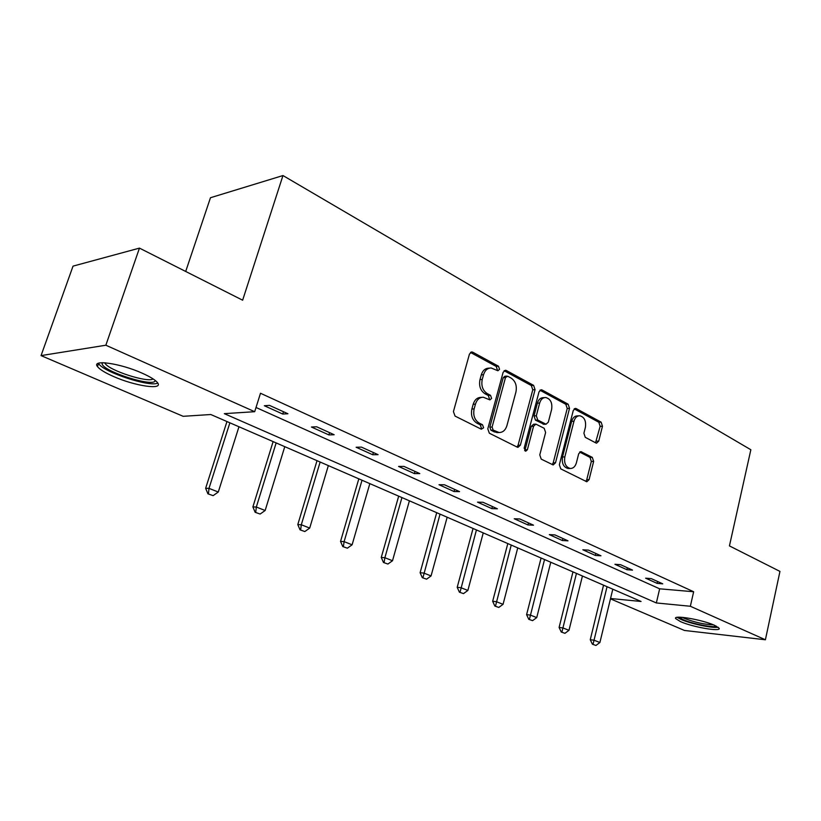 <?xml version="1.0" encoding="UTF-8"?>
<svg xmlns="http://www.w3.org/2000/svg" width="821" height="821" viewBox="0 0 821 821"><rect width="100%" height="100%" fill="white"/><g stroke="black" fill="none" stroke-linecap="round" stroke-linejoin="round"><path stroke-width="1.23" d="M499.537 369.296L498.47 366.217L472.804 352.23L471.859 351.963L469.458 354.046L453.428 411.598L455.05 416.083L481.301 429.198L483.6 427.813L482.512 424.734L479.166 423.061C474.6 420.054 472.927 415.334 474.138 408.899L475.451 404.127C476.929 399.581 479.546 397.282 483.312 397.241L489.911 399.899L491.615 398.401L490.527 395.322L487.222 393.587C482.697 390.519 481.044 385.798 482.245 379.415L483.548 374.694C484.965 370.292 487.5 368.054 491.143 367.982L497.895 370.753L499.537 369.296M496.849 370.343L497.259 369.501L496.192 366.423L470.474 352.425M480.778 428.931L481.342 427.905L480.244 424.826L476.909 423.154L479.166 423.061M488.854 399.478L489.347 398.544L488.259 395.465L484.954 393.741L487.222 393.587M680.455 621.6L675.662 618.582C672.707 614.631 702.427 619.701 714.588 625.325L719.124 628.239C721.659 632.149 692.534 627.08 680.455 621.6M113.709 376.582C105.109 372.806 99.7 369.471 97.463 366.566C91.264 359.146 120.513 363.344 142.166 373.175C150.52 376.921 155.703 380.164 157.694 382.914C163.307 390.242 134.962 386.024 113.709 376.582M595.913 442.96L596.58 443.166L598.735 441.113L602.47 426.232L601.136 422.168L576.219 408.591L575.48 408.376L573.304 410.408L559.358 464.737L560.774 468.883L586.82 481.763L589.078 479.638L593.645 461.423L592.29 457.369L580.94 451.642L578.702 453.726L576.393 462.818C575.264 466.585 573.232 468.473 570.297 468.483C565.761 467.139 563.935 463.29 564.817 456.938L573.961 421.235C575.059 417.622 576.999 415.806 579.8 415.765C584.388 417.078 586.256 420.947 585.394 427.351L583.905 433.231L585.27 437.336L595.913 442.96M610.547 598.509L641.057 601.475L210.802 414.523L183.145 416.309L41.05 355.606L73.038 266.127L139.457 248.116L242.636 300.199L282.968 175.55L750.856 449.744L729.438 545.903L779.95 571.406L765.398 639.775L684.447 630.456L610.465 598.848M139.457 248.116L105.847 345.22L254.695 411.701L224.318 413.651L656.348 602.953L690.348 606.257L765.398 639.775M256.019 407.483L659.653 588.811L693.653 591.746L260.493 393.259L254.695 411.701M693.653 591.746L690.348 606.257M535.066 389.657L533.609 385.367L506.331 370.497L505.459 370.25L503.129 372.324L487.787 428.829L489.337 433.211L517.22 447.137L517.948 447.342L520.37 445.177L535.066 389.657L532.778 389.811L531.32 385.531L504.104 370.723M542.076 389.985L568.132 404.178L569.528 408.355L555.499 462.798L553.169 464.943L541.224 459.124L539.777 454.906L545.616 432.503L544.179 428.285L535.887 424.139L533.558 426.253L527.369 449.744L525.686 451.252L524.157 448.133L539.028 391.802L541.275 389.749L542.076 389.985L540.085 390.119M282.968 175.55L210.474 197.728L185.7 271.453M264.341 405.728L282.752 414.051L287.914 413.743L269.452 405.369L264.341 405.728M311.436 427.023L328.903 434.925L334.168 434.73L316.66 426.787L311.436 427.023M356.129 447.24L372.724 454.742L378.071 454.66L361.445 447.117L356.129 447.24M398.606 466.451L414.389 473.594L419.808 473.594L404.004 466.42L398.606 466.451M439.019 484.729L454.054 491.533L459.534 491.625L444.489 484.79L439.019 484.729M477.524 502.154L491.861 508.63L497.393 508.804L483.046 502.288L477.524 502.154M514.254 518.759L527.934 524.947L533.506 525.183L519.816 518.975L514.254 518.759M549.321 534.625L562.395 540.536L567.999 540.834L554.914 534.902L549.321 534.625M582.838 549.783L595.348 555.437L600.962 555.796L588.462 550.121L582.838 549.783M614.908 564.284L626.885 569.702L632.519 570.113L620.543 564.684L614.908 564.284M645.624 578.179L657.098 583.362L662.742 583.834L651.269 578.62L645.624 578.179M41.05 355.606L105.847 345.22M659.653 588.811L656.348 602.953M282.752 414.051L283.471 411.732M328.903 434.925L329.58 432.646M372.724 454.742L373.37 452.525M414.389 473.594L414.995 471.408M454.054 491.533L454.639 489.398M491.861 508.63L492.415 506.536M527.934 524.947L528.467 522.895M562.395 540.536L562.898 538.525M595.348 555.437L595.83 553.467M626.885 569.702L627.347 567.773M657.098 583.362L657.539 581.473M489.49 368.126L488.875 368.177C485.232 368.249 482.697 370.487 481.28 374.879L483.548 374.694M484.954 393.741C480.439 390.673 478.776 385.962 479.987 379.6L481.28 374.879M481.794 397.333L481.044 397.385C477.288 397.436 474.671 399.724 473.194 404.26L475.451 404.127M476.909 423.154C472.332 420.157 470.659 415.447 471.88 409.022L473.194 404.26M516.953 447.004L518.082 445.228L532.778 389.811M507.737 376.244L505.51 377.527L492.097 427.043L493.175 430.101L499.096 432.523C502.863 432.503 505.469 430.194 506.926 425.617L515.937 391.997C517.097 385.767 515.496 381.129 511.134 378.091L507.737 376.244M506.803 376.1L504.864 376.254L503.232 377.711L505.51 377.527M498.07 432.564L494.365 431.918L490.907 430.183L489.829 427.125L503.232 377.711M539.951 390.221L565.833 404.301L568.132 404.178M552.133 464.563L553.21 462.818L567.229 408.468L565.833 404.301M535.508 424.149L533.599 424.231L531.269 426.335L525.081 449.785L527.369 449.744M524.65 450.678L525.081 449.785M551.63 409.443C552.523 402.844 550.552 398.862 545.698 397.508C542.804 397.559 540.793 399.396 539.664 403.029L536.308 415.806L537.765 420.054L546.037 424.221L548.325 422.127L551.63 409.443M544.621 397.58L543.41 397.651C540.516 397.692 538.504 399.529 537.375 403.162L539.664 403.029M544.107 424.293L535.477 420.157L534.019 415.908L537.375 403.162M578.877 415.806L577.502 415.867C574.7 415.908 572.76 417.725 571.662 421.327L573.961 421.235M568.727 468.483L567.999 468.483C563.463 467.149 561.636 463.311 562.518 456.958L571.662 421.327M585.742 481.352L586.769 479.628L591.336 461.443L589.991 457.389L579.677 452.063M595.523 442.765L600.161 426.315L598.827 422.261L574.187 408.858M226.955 421.542L205.64 488.3L208.986 488.362L218.283 492.025L238.962 426.766M207.908 493.811L213.121 495.648L207.908 493.811L205.64 488.3M229.88 422.815L208.986 488.362L208.462 493.821M218.283 492.025L213.121 495.648M155.148 380.369C155.549 388.035 103.036 371.646 102.091 363.754L102.225 362.718M104.79 362.79L105.15 363.446C109.162 370.558 148.17 383.089 153.096 378.912M98.684 363.672C103.641 372.262 150.366 387.491 157.776 383.038M716.374 626.166C713.962 628.075 692.298 623.806 683.195 619.681L679.141 617.197M682.333 617.341L684.581 618.449C695.028 622.4 704.644 624.535 713.428 624.832M677.14 617.341L681.061 619.455C690.656 623.775 712.905 628.465 718.129 627.223M273.116 441.606L252.889 506.906L256.326 507.029L265.152 510.508L284.774 446.665M255.146 512.294L260.144 514.038L255.146 512.294L252.889 506.906M276.143 442.919L256.326 507.029L255.721 512.314M265.152 510.508L260.144 514.038M317.019 460.673L297.797 524.578L301.307 524.763L309.702 528.077L328.349 465.599M300.055 529.853L304.837 531.536L300.055 529.853L297.797 524.578M320.139 462.038L301.307 524.763L300.64 529.884M309.702 528.077L304.837 531.536M358.818 478.838L340.541 541.408L344.112 541.644L352.106 544.795L369.84 483.631M342.778 546.57L347.375 548.182L342.778 546.57L340.541 541.408M362.02 480.234L344.112 541.644L343.373 546.612M352.106 544.795L347.375 548.182M398.678 496.161L381.262 557.438L384.885 557.726L392.51 560.733L409.402 500.82M383.489 562.498L387.912 564.037L383.489 562.498L381.262 557.438M401.941 497.577L384.885 557.726L384.095 562.549M392.51 560.733L387.912 564.037M436.71 512.684L420.106 572.73L423.78 573.058L431.056 575.932L447.168 517.23M422.322 577.686L426.581 579.174L422.322 577.686L420.106 572.73M440.035 514.131L422.938 577.748M431.056 575.932L426.581 579.174M473.05 528.478L457.205 587.333L460.909 587.703L467.867 590.443L483.241 532.901M459.411 592.198L463.506 593.614L459.411 592.198L457.205 587.333M476.426 529.945L460.027 592.259M467.867 590.443L463.506 593.614M507.809 543.574L492.662 601.29L496.407 601.701L503.057 604.328L517.743 547.894M494.858 606.062L498.809 607.427L494.858 606.062L492.662 601.29M511.226 545.062L495.484 606.134M503.057 604.328L498.809 607.427M541.08 558.034L526.6 614.652L530.366 615.093L536.729 617.608L550.778 562.252M528.775 619.332L532.583 620.645L528.775 619.332L526.6 614.652M544.539 559.532L529.401 619.403M536.729 617.608L532.583 620.645M572.966 571.888L559.101 627.449L562.888 627.921L568.984 630.323L582.438 576.003M561.256 632.037L564.94 633.309L561.256 632.037L559.101 627.449M576.455 573.407L561.892 632.119M568.984 630.323L564.94 633.309M603.538 585.178L590.258 639.713L594.055 640.216L599.905 642.515L612.794 589.191M592.403 644.218L595.964 645.45L592.403 644.218L590.258 639.713M607.047 586.697L593.039 644.3M599.905 642.515L595.964 645.45M496.192 366.423L498.47 366.217M480.244 424.826L482.512 424.734M488.259 395.465L490.527 395.322M479.987 379.6L482.245 379.415M471.88 409.022L474.138 408.899M470.546 352.466L472.804 352.23M518.082 445.228L520.37 445.177M504.145 370.692L506.331 370.497M531.32 385.531L533.609 385.367M489.829 427.125L492.097 427.043M490.907 430.183L493.175 430.101M494.365 431.918L496.643 431.836M567.229 408.468L569.528 408.355M553.21 462.818L555.499 462.798M531.269 426.335L533.558 426.253M534.019 415.908L536.308 415.806M535.477 420.157L537.765 420.054M542.999 424.098L545.298 424.005M562.518 456.958L564.817 456.938M579.985 451.858L581.607 451.827M589.991 457.389L592.29 457.369M591.336 461.443L593.645 461.423M586.769 479.628L589.078 479.638M574.413 408.684L576.219 408.591M598.827 422.261L601.136 422.168M600.161 426.315L602.47 426.232M596.436 441.175L598.735 441.113M97.463 366.566L98.541 363.457M471.285 352.014L471.859 351.963M496.818 432.605L499.096 432.523M543.738 424.303L546.037 424.221M567.999 468.483L570.297 468.483M105.365 362.831L105.15 363.446M103.107 362.718L102.05 363.2"/></g></svg>
